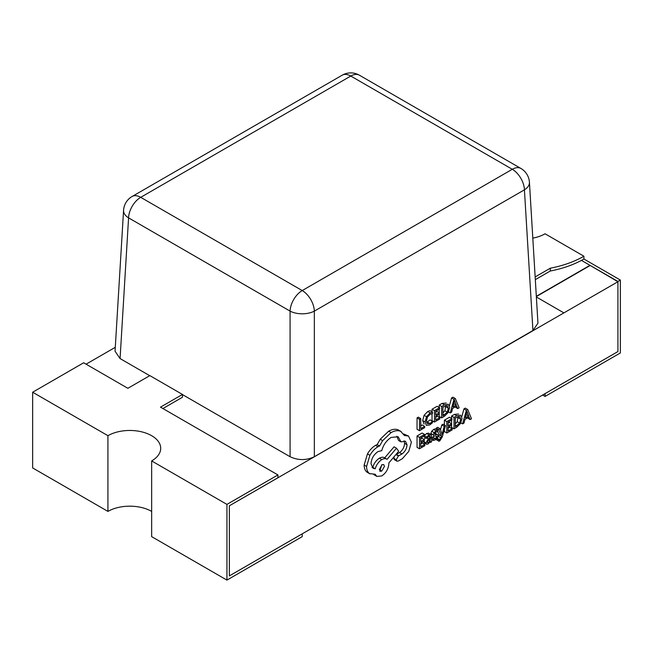 <?xml version="1.0" encoding="UTF-8"?>
<svg xmlns="http://www.w3.org/2000/svg" width="653" height="653" viewBox="0 0 653 653"><rect width="100%" height="100%" fill="white"/><g stroke="black" fill="none" stroke-linecap="round" stroke-linejoin="round"><path stroke-width="0.98" d="M182.473 394.6L290.079 456.725L290.079 311.114A17.174 9.207 0 0 0 314.346 311.114L314.346 456.725L532.93 330.524L524.424 189.827A17.174 9.917 60 0 0 512.287 169.29A17.174 9.917 -60 0 1 520.874 168.441L359.37 75.193A17.174 9.917 -60 0 0 350.783 76.05L140.713 197.328L302.217 290.569L512.287 169.29L350.783 76.05A17.174 9.917 -120 0 0 342.196 75.193L132.126 196.48A17.174 17.174 0 0 0 123.572 210.315A17.174 9.901 3.5 0 0 128.576 217.865L120.07 358.57L149.717 375.687M132.126 196.48A17.174 9.917 60 0 1 140.713 197.328A17.174 9.917 -60 0 0 128.576 217.865L290.079 311.114A17.174 9.917 -60 0 1 302.217 290.569A17.174 9.917 -120 0 1 314.346 311.114L524.424 189.827A17.174 9.901 -3.5 0 0 529.428 182.277L537.95 323.178L532.93 330.524M314.346 456.725C306.257 460.504 298.168 460.504 290.079 456.725M120.07 358.57L115.05 351.216L123.572 210.315M151.651 511.405A30.911 17.843 0 0 0 107.933 511.405L32.65 467.94L32.65 392.224L107.933 435.69A30.911 17.843 180 0 1 141.619 431.821A30.911 17.843 180 0 1 160.703 448.309A30.911 17.843 180 0 1 151.651 460.928L226.934 504.394L226.934 580.101L151.651 536.635L151.651 460.928M107.933 511.405L107.933 435.69M226.934 580.101L302.217 536.635L302.217 533.836L229.358 575.897L617.918 351.567L545.067 393.628L545.067 396.428L620.35 352.963L620.35 280.055L617.918 281.459L617.918 351.567L617.918 281.737L229.358 505.789L229.358 575.897L229.358 505.789L277.933 477.751L277.933 474.943L160.491 407.146L182.473 394.453L182.473 397.253L162.915 408.541M182.473 394.453L149.847 375.614L127.866 388.306L83.649 362.782L32.65 392.224M277.933 474.943L226.934 504.394M620.35 280.055L583.921 259.021L583.921 256.221L545.067 233.79A30.911 17.843 180 0 1 532.807 238.133M617.918 281.459L581.448 260.4A85.861 49.571 180 0 1 550.283 271.011L550.283 268.212L535.15 276.945M535.313 279.655L550.283 271.011M583.921 256.221A85.861 49.571 180 0 1 550.283 268.212M545.067 396.428L542.635 395.024M583.921 259.021A85.861 49.571 180 0 1 581.448 260.4L589.977 265.322L536.325 296.299M445.501 425.609L444.22 426.352L442.138 434.343L440.114 428.719L438.726 429.519L441.493 436.049L440.955 437.845L438.987 439.967L438.987 441.24L439.779 440.889L442.301 436.833L445.501 425.609L443.077 424.205L441.787 424.948L440.506 429.788M436.555 438.889L436.555 439.836L438.987 441.24M437.747 431.527L439.069 434.645L438.522 436.441L436.555 438.563M440.114 428.719L437.681 427.315L436.302 428.115L437.037 429.845M430.972 434.539L429.094 434.898L426.662 437.053L426.662 438.441L428.98 436.122L429.976 435.951L430.409 437.29L428.319 438.832L425.976 442.848L426.58 444.228L428.213 443.926L430.409 441.208L430.409 442.473L431.641 441.755L431.641 436.514L430.972 434.539L428.548 433.143L426.662 433.494L424.238 435.649M423.552 441.289L424.091 442.791L426.58 444.228M425.478 437.755L424.058 439.428M424.238 435.935L424.238 437.037L426.662 438.441M424.793 444.407L420.752 446.742L420.752 442.905L424.287 440.865L424.287 439.559L420.752 441.599L420.752 437.951L424.564 435.747L424.564 434.433L422.14 433.029L417.047 435.967L417.047 447.378L419.479 448.782L424.793 445.713L424.793 444.407L422.36 443.012L420.752 443.934M424.287 439.559L421.854 438.155L420.752 438.792M432.49 412.043L430.147 412.925L426.515 416.704L425.095 421.952L426.36 425.348L429.756 424.948L432.49 422.703L432.49 421.291L429.935 423.528L427.397 423.789L426.433 421.095L427.47 417.071L430.156 414.247L432.49 413.578L432.49 412.043L430.058 410.639L427.715 411.521L424.091 415.3L422.662 420.556L424.115 424.05M432.49 421.291L430.058 419.887L426.589 422.54M424.687 426.376L420.752 428.646L420.752 418.54L418.328 417.136L417.047 417.879L417.047 429.282L419.479 430.686L424.687 427.674L424.687 426.376L422.262 424.972L420.752 425.846M439.551 407.684L434.465 410.623L434.465 422.034L439.779 418.965L439.779 417.667L435.739 419.993L435.739 416.157L439.273 414.116L439.273 412.81L435.739 414.851L435.739 411.202L439.551 408.998L439.551 407.684L437.126 406.288L432.033 409.227L432.033 411.782M432.033 413.586L432.033 420.63L434.465 422.034M439.273 412.81L436.841 411.406L435.739 412.051M439.779 417.667L437.347 416.263L435.739 417.194M446.179 403.048L442.032 403.448L439.216 405.08L439.216 407.496M439.216 409.194L439.216 412.778M439.216 414.149L439.216 416.483L441.64 417.887L444.358 416.32L448.195 412.508L449.688 407.399L448.195 404.207L444.464 404.852L441.64 406.484L441.64 417.887M455.182 406.95L457.712 408.607L459.124 407.799L455.361 398.559L453.998 399.35L450.235 412.925L451.639 412.116L452.594 408.443L456.708 406.068L457.712 408.607M455.361 398.559L452.929 397.163L451.566 397.946L449.435 405.635M434.155 436.122L432.931 437.232L430.89 437.624M437.747 430.262L436.073 430.866L434.123 432.637L433.331 434.833L433.682 435.918L436.498 436.098L436.816 436.694L435.355 438.636L433.323 439.028L433.323 440.497L435.233 439.877L437.29 438.041L438.081 435.82L437.673 434.71L434.874 434.572L434.604 433.967L435.951 432.09L437.747 431.649L437.747 430.262L435.322 428.858L433.649 429.462L431.69 431.233L430.898 433.429L431.511 434.669M437.543 434.637L434.849 433.151M451.925 418.638L446.832 421.577L446.832 432.988L452.145 429.919L452.145 428.613L448.113 430.947L448.113 427.111L451.639 425.07L451.639 423.764L448.113 425.805L448.113 422.156L451.925 419.952L451.925 418.638L449.493 417.243L444.407 420.173L444.407 424.972M444.407 429.445L444.407 431.584L446.832 432.988M451.639 423.764L449.215 422.36L448.113 422.997M452.145 428.613L449.721 427.217L448.113 428.148M458.553 414.002L454.406 414.402L451.582 416.034L451.582 418.442M451.582 420.148L451.582 423.732M451.582 425.103L451.582 427.437L454.015 428.841L456.733 427.274L460.569 423.462L462.055 418.344L460.569 415.161L456.831 415.806L454.015 417.43L454.015 428.841M467.556 417.904L470.087 419.561L471.49 418.753L467.728 409.513L466.364 410.304L462.602 423.879L464.014 423.071L464.96 419.397L469.074 417.022L470.087 419.561M467.728 409.513L465.303 408.109L463.94 408.9L461.81 416.59M408.492 436.033L404.436 435.527L400.64 431.306C397.881 430.164 394.698 430.588 391.09 432.604L382.666 440.636L379.573 445.991L377.956 446.758C374.846 448.595 372.153 451.452 369.884 455.312L366.578 466.462C366.619 469.793 367.598 472.176 369.533 473.605L375.149 474.249L376.822 476.421L381.817 475.915C386.094 472.976 388.437 468.919 388.845 463.744L388.845 462.936L398.673 451.256L396.502 448.219L387.09 459.328C385.752 458.324 383.997 458.422 381.817 459.614C378.601 461.712 376.397 464.765 375.222 468.772L373.083 468.299L371.002 463.744C371.418 458.577 373.753 454.521 378.03 451.582L381.752 450.652C383.344 444.864 386.478 440.457 391.163 437.428L398.15 436.759L400.991 441.893L405.423 441.191L407.031 444.734C406.786 448.521 405.105 451.607 401.979 453.974L398.395 455.965L396.216 459.736L396.869 461.132L398.257 461.075L402.395 458.675L408.786 451.337L411.39 442.138L408.492 436.033L403.644 433.967M394.265 456.496L393.792 458.333L394.445 459.736L396.869 461.132M404.019 440.824L404.607 443.33C404.362 447.117 402.672 450.203 399.546 452.57L395.824 454.651M396.828 436.237L398.567 440.489L400.991 441.893M396.502 448.219L394.069 446.815L384.674 457.9C383.327 456.929 381.572 457.018 379.393 458.21C376.177 460.308 373.973 463.369 372.79 467.377L372.022 467.344M373.745 474.535L376.822 476.421M367.1 472.201L369.892 473.833L367.1 472.201C365.174 470.772 364.186 468.397 364.154 465.058L367.451 453.908C369.72 450.048 372.414 447.191 375.532 445.354L377.148 444.587L380.234 439.232L388.666 431.2C392.265 429.192 395.449 428.76 398.216 429.903L401.138 431.568L398.216 429.903M536.366 296.993L563.694 312.771M115.287 347.314L86.074 364.178M617.918 281.737L589.977 265.322M589.977 265.6L536.342 296.568M420.752 418.54L419.479 419.275L417.047 417.879M419.479 419.275L419.479 430.686M434.465 410.623L432.033 409.227M442.922 407.056L442.922 415.847L447.289 412.141L448.342 408.207L447.264 405.619L442.922 407.056M441.64 406.484L439.216 405.08M442.922 412.949L444.864 410.737L445.803 405.586M452.994 406.925L456.308 405.007L454.668 400.42L452.994 406.925M453.998 399.35L451.566 397.946M450.235 412.925L448.521 411.937M453.868 403.619L456.308 405.007M424.564 434.433L419.479 437.371L417.047 435.967M419.479 437.371L419.479 448.782M427.56 440.783L427.593 442.75L428.531 442.571L429.878 441.134L430.409 438.383L427.56 440.783M427.233 442.008L427.486 442.693M426.662 437.053L424.483 435.796M430.409 437.29L428.695 436.302M430.409 442.473L429.919 442.187M429.878 441.134L428.115 440.114M433.323 439.028L431.641 438.057M433.323 440.497L431.641 439.534M437.673 434.71L435.184 433.274M436.073 434.58L434.62 433.739M434.8 434.531L434.604 433.967M436.498 436.098L436.816 436.694L435.714 436.057M444.22 426.352L441.787 424.948M442.293 433.592L441.779 433.298M438.726 429.519L436.302 428.115M441.493 436.049L439.069 434.645M438.987 439.967L436.759 438.685M446.832 421.577L444.407 420.173M455.288 418.01L455.288 426.801L459.663 423.087L460.716 419.161L459.63 416.573L455.288 418.01M454.015 417.43L451.582 416.034M455.288 423.903L457.231 421.691L458.169 416.541M465.369 417.879L468.683 415.961L467.034 411.374L465.369 417.879M466.364 410.304L463.94 408.9M462.602 423.879L460.887 422.891M468.683 415.961L466.25 414.541M387.09 459.328L384.307 457.688M381.752 471.091L384.486 466.34L383.686 464.577L381.752 464.765L379.809 471.278L381.752 471.091L379.32 469.687L382.046 464.61M379.573 445.991L377.148 444.587M375.222 468.772L372.79 467.377M401.979 453.974L399.546 452.57M429.935 423.528L427.511 422.124M430.147 412.925L427.715 411.521M426.515 416.704L424.091 415.3M425.095 421.952L422.662 420.556M444.464 404.852L442.032 403.448M444.35 415.022L442.922 414.198M447.289 412.141L444.864 410.737M448.342 408.207L445.917 406.811M429.094 434.898L426.662 433.494M428.319 438.832L426.94 438.041M425.976 442.848L423.544 441.444M426.458 444.162L424.156 442.824M428.531 442.571L427.233 441.82M430.409 439.159L429.813 438.816M435.355 438.636L432.931 437.232M436.073 430.866L433.649 429.462M434.123 432.637L431.69 431.233M433.331 434.833L430.898 433.429M440.955 437.845L438.522 436.441M439.689 439.722L437.257 438.318M456.831 415.806L454.406 414.402M456.725 425.976L455.288 425.144M459.663 423.087L457.231 421.691M460.716 419.161L458.284 417.757M391.09 432.604L388.666 431.2M382.666 440.636L380.234 439.232M377.956 446.758L375.532 445.354M369.884 455.312L367.451 453.908M366.578 466.462L364.154 465.058M381.817 459.614L379.393 458.21M407.031 444.734L404.607 443.33M398.82 455.802L396.387 454.398M398.395 455.965L395.963 454.561M396.216 459.736L393.792 458.333M529.428 182.277A17.174 17.174 0 0 0 520.874 168.441M359.37 75.193A17.174 17.174 0 0 0 342.196 75.193"/></g></svg>
